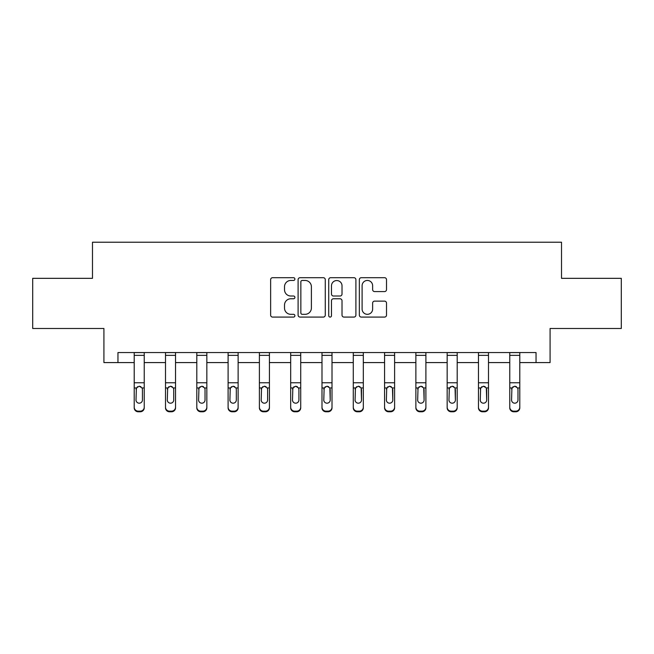 <?xml version="1.0" encoding="UTF-8"?>
<svg xmlns="http://www.w3.org/2000/svg" width="654" height="654" viewBox="0 0 654 654"><rect width="100%" height="100%" fill="white"/><g stroke="black" fill="none" stroke-linecap="round" stroke-linejoin="round"><path stroke-width="0.98" d="M294.905 279.078A1.382 1.382 0 0 0 293.523 277.697L272.604 277.697A1.97 1.97 0 0 0 270.633 279.667L270.633 315.114A1.97 1.97 0 0 0 272.604 317.084L293.523 317.084A1.382 1.382 0 0 0 294.905 315.702A1.382 1.382 0 0 0 293.523 314.321L290.817 314.321A6.303 6.303 0 0 1 284.515 308.026L284.515 305.066A6.303 6.303 0 0 1 290.817 298.772L293.523 298.772A1.382 1.382 0 0 0 294.905 297.39A1.382 1.382 0 0 0 293.523 296.009L290.817 296.009A6.303 6.303 0 0 1 284.515 289.714L284.515 286.754A6.303 6.303 0 0 1 290.817 280.452L293.523 280.452A1.382 1.382 0 0 0 294.905 279.078M384.552 291.578A1.97 1.97 0 0 0 386.514 289.608L386.514 279.667A1.97 1.97 0 0 0 384.552 277.697L361.31 277.697A1.97 1.97 0 0 0 359.34 279.667L359.34 315.114A1.97 1.97 0 0 0 361.31 317.084L384.552 317.084A1.97 1.97 0 0 0 386.514 315.114L386.514 303.096A1.97 1.97 0 0 0 384.552 301.134L374.603 301.134A1.97 1.97 0 0 0 372.633 303.096L372.633 309.056A5.265 5.265 0 0 1 367.368 314.321A5.265 5.265 0 0 1 362.103 309.056L362.103 285.724A5.265 5.265 0 0 1 367.368 280.452A5.265 5.265 0 0 1 372.633 285.724L372.633 289.608A1.97 1.97 0 0 0 374.603 291.578L384.552 291.578M117.957 362.586L117.957 352.555L536.043 352.555L536.043 362.586L550.079 362.586L550.079 328.488L621.3 328.488L621.3 278.334L561.516 278.334L561.516 242.217L92.484 242.217L92.484 278.334L32.7 278.334L32.7 328.488L103.921 328.488L103.921 362.586L134.209 362.586M325.275 279.667A1.97 1.97 0 0 0 323.305 277.697L300.072 277.697A1.97 1.97 0 0 0 298.101 279.667L298.101 315.114A1.97 1.97 0 0 0 300.072 317.084L323.305 317.084A1.97 1.97 0 0 0 325.275 315.114L325.275 279.667M330.695 277.697L353.928 277.697A1.97 1.97 0 0 1 355.899 279.667L355.899 315.114A1.97 1.97 0 0 1 353.928 317.084L343.988 317.084A1.97 1.97 0 0 1 342.017 315.114L342.017 300.734A1.97 1.97 0 0 0 340.047 298.772L333.45 298.772A1.97 1.97 0 0 0 331.48 300.734L331.48 315.702A1.382 1.382 0 0 1 330.098 317.084A1.382 1.382 0 0 1 328.725 315.702L328.725 279.667A1.97 1.97 0 0 1 330.695 277.697M144.24 362.586L165.503 362.586M175.534 362.586L196.805 362.586M206.836 362.586L228.099 362.586M238.13 362.586L259.393 362.586M269.423 362.586L290.687 362.586M300.717 362.586L321.989 362.586M332.011 362.586L353.283 362.586M363.313 362.586L384.577 362.586M394.607 362.586L415.87 362.586M425.901 362.586L447.164 362.586M457.195 362.586L478.466 362.586M488.497 362.586L509.76 362.586M519.791 362.586L536.043 362.586M302.238 280.452A1.382 1.382 0 0 0 300.856 281.833L300.856 312.947A1.382 1.382 0 0 0 302.238 314.321L305.091 314.321A6.303 6.303 0 0 0 311.394 308.026L311.394 286.754A6.303 6.303 0 0 0 305.091 280.452L302.238 280.452M342.017 285.823A5.265 5.265 0 0 0 336.745 280.55A5.265 5.265 0 0 0 331.48 285.823L331.48 294.038A1.97 1.97 0 0 0 333.45 296.009L340.047 296.009A1.97 1.97 0 0 0 342.017 294.038L342.017 285.823M134.209 388.59L134.209 407.172A4.014 3.981 -0 0 0 138.223 411.153L140.226 411.153A4.014 3.981 -0 0 0 144.24 407.172L144.24 407.802A4.014 3.981 180 0 1 140.226 411.783L140.226 411.153M142.433 400.003L142.433 389.441L142.433 400.003A3.213 3.188 180 0 1 139.228 403.191A3.213 3.188 180 0 0 142.433 400.003M136.016 400.632L136.016 400.003A3.213 3.188 180 0 0 139.228 403.191M137.553 386.686L136.016 389.187M140.904 386.686L139.228 386.212L142.082 387.961L142.433 389.441M144.24 352.555L144.24 407.172M134.209 352.555L134.209 407.172M138.223 411.153L138.223 411.783L140.226 411.783M138.223 411.783A4.014 3.981 180 0 1 134.209 407.802M134.209 387.961L136.375 387.961L136.016 400.003M136.375 387.961L139.228 386.212M165.503 388.59L165.503 407.172A4.014 3.981 -0 0 0 169.517 411.153L171.528 411.153A4.014 3.981 -0 0 0 175.534 407.172L175.534 407.802A4.014 3.981 180 0 1 171.528 411.783L171.528 411.153M173.735 400.003L173.735 389.441L173.735 400.003A3.213 3.188 180 0 1 170.522 403.191A3.213 3.188 180 0 0 173.735 400.003M167.31 400.632L167.31 400.003A3.213 3.188 180 0 0 170.522 403.191M168.846 386.686L167.31 389.187M172.198 386.686L170.522 386.212L173.375 387.961L173.735 389.441M196.805 388.59L196.805 407.172A4.014 3.981 -0 0 0 200.811 411.153L202.822 411.153A4.014 3.981 -0 0 0 206.836 407.172L206.836 407.802A4.014 3.981 180 0 1 202.822 411.783L202.822 411.153M205.029 400.003L205.029 389.441L205.029 400.003A3.213 3.188 180 0 1 201.816 403.191A3.213 3.188 180 0 0 205.029 400.003M198.603 400.632L198.603 400.003A3.213 3.188 180 0 0 201.816 403.191M200.14 386.686L198.603 389.187M203.492 386.686L201.816 386.212L204.669 387.961L205.029 389.441M175.534 352.555L175.534 407.172M165.503 352.555L165.503 407.172M169.517 411.153L169.517 411.783L171.528 411.783M169.517 411.783A4.014 3.981 180 0 1 165.503 407.802M165.503 387.961L167.669 387.961L167.31 400.003M167.669 387.961L170.522 386.212M206.836 352.555L206.836 407.172M196.805 352.555L196.805 407.172M200.811 411.153L200.811 411.783L202.822 411.783M200.811 411.783A4.014 3.981 180 0 1 196.805 407.802M196.805 387.961L198.963 387.961L198.603 400.003M198.963 387.961L201.816 386.212M228.099 388.59L228.099 407.172A4.014 3.981 -0 0 0 232.113 411.153L234.116 411.153A4.014 3.981 -0 0 0 238.13 407.172L238.13 407.802A4.014 3.981 180 0 1 234.116 411.783L234.116 411.153M236.323 400.003L236.323 389.441L236.323 400.003A3.213 3.188 180 0 1 233.11 403.191A3.213 3.188 180 0 0 236.323 400.003M229.906 400.632L229.906 400.003A3.213 3.188 180 0 0 233.11 403.191M231.434 386.686L229.906 389.187M234.786 386.686L233.11 386.212L235.971 387.961L236.323 389.441M259.393 388.59L259.393 407.172A4.014 3.981 -0 0 0 263.407 411.153L265.41 411.153A4.014 3.981 -0 0 0 269.423 407.172L269.423 407.802A4.014 3.981 180 0 1 265.41 411.783L265.41 411.153M267.617 400.003L267.617 389.441L267.617 400.003A3.213 3.188 180 0 1 264.412 403.191A3.213 3.188 180 0 0 267.617 400.003M261.199 400.632L261.199 400.003A3.213 3.188 180 0 0 264.412 403.191M262.736 386.686L261.199 389.187M266.08 386.686L264.412 386.212L267.265 387.961L267.617 389.441M290.687 388.59L290.687 407.172A4.014 3.981 -0 0 0 294.701 411.153L296.703 411.153A4.014 3.981 -0 0 0 300.717 407.172L300.717 407.802A4.014 3.981 180 0 1 296.703 411.783L296.703 411.153M298.911 400.003L298.911 389.441L298.911 400.003A3.213 3.188 180 0 1 295.706 403.191A3.213 3.188 180 0 0 298.911 400.003M292.493 400.632L292.493 400.003A3.213 3.188 180 0 0 295.706 403.191M294.03 386.686L292.493 389.187M297.382 386.686L295.706 386.212L298.559 387.961L298.911 389.441M238.13 352.555L238.13 407.172M228.099 352.555L228.099 407.172M232.113 411.153L232.113 411.783L234.116 411.783M232.113 411.783A4.014 3.981 180 0 1 228.099 407.802M228.099 387.961L230.257 387.961L229.906 400.003M230.257 387.961L233.11 386.212M269.423 352.555L269.423 407.172M259.393 352.555L259.393 407.172M263.407 411.153L263.407 411.783L265.41 411.783M263.407 411.783A4.014 3.981 180 0 1 259.393 407.802M259.393 387.961L261.551 387.961L261.199 400.003M261.551 387.961L264.412 386.212M300.717 352.555L300.717 407.172M290.687 352.555L290.687 407.172M294.701 411.153L294.701 411.783L296.703 411.783M294.701 411.783A4.014 3.981 180 0 1 290.687 407.802M290.687 387.961L292.853 387.961L292.493 400.003M292.853 387.961L295.706 386.212M332.011 352.555L332.011 407.802A4.014 3.981 180 0 1 328.006 411.783L328.006 411.153A4.014 3.981 -0 0 0 332.011 407.172M325.994 411.153L325.994 411.783A4.014 3.981 180 0 1 321.989 407.802L321.989 407.172A4.014 3.981 -0 0 0 325.994 411.153L328.006 411.153M321.989 352.555L321.989 407.172M325.994 411.783L328.006 411.783M329.853 387.961L330.213 400.003A3.213 3.188 180 0 1 327 403.191A3.213 3.188 180 0 1 323.787 400.003L324.147 387.961L327 386.212L329.853 387.961L332.011 387.961M363.313 352.555L363.313 407.802A4.014 3.981 180 0 1 359.299 411.783L359.299 411.153A4.014 3.981 -0 0 0 363.313 407.172M357.297 411.153L357.297 411.783A4.014 3.981 180 0 1 353.283 407.802L353.283 407.172A4.014 3.981 -0 0 0 357.297 411.153L359.299 411.153M353.283 352.555L353.283 407.172M357.297 411.783L359.299 411.783M361.147 387.961L361.507 400.003A3.213 3.188 180 0 1 358.294 403.191A3.213 3.188 180 0 1 355.089 400.003L355.441 387.961L358.294 386.212L361.147 387.961L363.313 387.961M394.607 352.555L394.607 407.802A4.014 3.981 180 0 1 390.593 411.783L390.593 411.153A4.014 3.981 -0 0 0 394.607 407.172M388.59 411.153L388.59 411.783A4.014 3.981 180 0 1 384.577 407.802L384.577 407.172A4.014 3.981 -0 0 0 388.59 411.153L390.593 411.153M384.577 352.555L384.577 407.172M388.59 411.783L390.593 411.783M392.449 387.961L392.801 400.003A3.213 3.188 180 0 1 389.588 403.191A3.213 3.188 180 0 1 386.383 400.003L386.735 387.961L389.588 386.212L392.449 387.961L394.607 387.961M425.901 352.555L425.901 407.802A4.014 3.981 180 0 1 421.887 411.783L421.887 411.153A4.014 3.981 -0 0 0 425.901 407.172M419.884 411.153L419.884 411.783A4.014 3.981 180 0 1 415.87 407.802L415.87 407.172A4.014 3.981 -0 0 0 419.884 411.153L421.887 411.153M415.87 352.555L415.87 407.172M419.884 411.783L421.887 411.783M423.743 387.961L424.094 400.003A3.213 3.188 180 0 1 420.89 403.191A3.213 3.188 180 0 1 417.677 400.003L418.029 387.961L420.89 386.212L423.743 387.961L425.901 387.961M457.195 352.555L457.195 407.802A4.014 3.981 180 0 1 453.189 411.783L453.189 411.153A4.014 3.981 -0 0 0 457.195 407.172M451.178 411.153L451.178 411.783A4.014 3.981 180 0 1 447.164 407.802L447.164 407.172A4.014 3.981 -0 0 0 451.178 411.153L453.189 411.153M447.164 352.555L447.164 407.172M451.178 411.783L453.189 411.783M455.037 387.961L455.397 400.003A3.213 3.188 180 0 1 452.184 403.191A3.213 3.188 180 0 1 448.971 400.003L449.331 387.961L452.184 386.212L455.037 387.961L457.195 387.961M488.497 352.555L488.497 407.802A4.014 3.981 180 0 1 484.483 411.783L484.483 411.153A4.014 3.981 -0 0 0 488.497 407.172M482.472 411.153L482.472 411.783A4.014 3.981 180 0 1 478.466 407.802L478.466 407.172A4.014 3.981 -0 0 0 482.472 411.153L484.483 411.153M478.466 352.555L478.466 407.172M482.472 411.783L484.483 411.783M486.331 387.961L486.69 400.003A3.213 3.188 180 0 1 483.478 403.191A3.213 3.188 180 0 1 480.265 400.003L480.625 387.961L483.478 386.212L486.331 387.961L488.497 387.961M321.989 388.59L321.989 407.802M327 403.191A3.213 3.188 180 0 0 330.213 400.003L330.213 389.441M323.787 400.632L323.787 400.003M325.324 386.686L323.787 389.187M328.676 386.686L327 386.212M353.283 388.59L353.283 407.802M358.294 403.191A3.213 3.188 180 0 0 361.507 400.003L361.507 389.441M355.089 400.632L355.089 400.003M356.618 386.686L355.089 389.187M359.97 386.686L358.294 386.212M384.577 388.59L384.577 407.802M389.588 403.191A3.213 3.188 180 0 0 392.801 400.003L392.801 389.441M386.383 400.632L386.383 400.003M387.92 386.686L386.383 389.187M391.264 386.686L389.588 386.212M415.87 388.59L415.87 407.802M420.89 403.191A3.213 3.188 180 0 0 424.094 400.003L424.094 389.441M417.677 400.632L417.677 400.003M419.214 386.686L417.677 389.187M422.566 386.686L420.89 386.212M447.164 388.59L447.164 407.802M452.184 403.191A3.213 3.188 180 0 0 455.397 400.003L455.397 389.441M448.971 400.632L448.971 400.003M450.508 386.686L448.971 389.187M453.86 386.686L452.184 386.212M478.466 388.59L478.466 407.802M483.478 403.191A3.213 3.188 180 0 0 486.69 400.003L486.69 389.441M480.265 400.632L480.265 400.003M481.802 386.686L480.265 389.187M485.154 386.686L483.478 386.212M509.76 388.59L509.76 407.172A4.014 3.981 -0 0 0 513.774 411.153L515.777 411.153A4.014 3.981 -0 0 0 519.791 407.172L519.791 407.802A4.014 3.981 180 0 1 515.777 411.783L515.777 411.153M517.984 400.003L517.984 389.441L517.984 400.003A3.213 3.188 180 0 1 514.772 403.191A3.213 3.188 180 0 0 517.984 400.003M511.567 400.632L511.567 400.003A3.213 3.188 180 0 0 514.772 403.191M513.096 386.686L511.567 389.187M516.447 386.686L514.772 386.212L517.625 387.961L517.984 389.441M519.791 352.555L519.791 407.172M509.76 352.555L509.76 407.172M513.774 411.153L513.774 411.783L515.777 411.783M513.774 411.783A4.014 3.981 180 0 1 509.76 407.802M509.76 387.961L511.919 387.961L511.567 400.003M511.919 387.961L514.772 386.212M134.209 352.596L144.24 352.596M142.082 387.961L144.24 387.961M134.209 382.77L144.24 382.77M134.209 355.351L144.24 355.351M165.503 352.596L175.534 352.596M173.375 387.961L175.534 387.961M165.503 382.77L175.534 382.77M165.503 355.351L175.534 355.351M196.805 352.596L206.836 352.596M204.669 387.961L206.836 387.961M196.805 382.77L206.836 382.77M196.805 355.351L206.836 355.351M228.099 352.596L238.13 352.596M235.971 387.961L238.13 387.961M228.099 382.77L238.13 382.77M228.099 355.351L238.13 355.351M259.393 352.596L269.423 352.596M267.265 387.961L269.423 387.961M259.393 382.77L269.423 382.77M259.393 355.351L269.423 355.351M290.687 352.596L300.717 352.596M298.559 387.961L300.717 387.961M290.687 382.77L300.717 382.77M290.687 355.351L300.717 355.351M321.989 352.596L332.011 352.596M321.989 387.961L324.147 387.961M321.989 382.77L332.011 382.77M321.989 355.351L332.011 355.351M353.283 352.596L363.313 352.596M353.283 387.961L355.441 387.961M353.283 382.77L363.313 382.77M353.283 355.351L363.313 355.351M384.577 352.596L394.607 352.596M384.577 387.961L386.735 387.961M384.577 382.77L394.607 382.77M384.577 355.351L394.607 355.351M415.87 352.596L425.901 352.596M415.87 387.961L418.029 387.961M415.87 382.77L425.901 382.77M415.87 355.351L425.901 355.351M447.164 352.596L457.195 352.596M447.164 387.961L449.331 387.961M447.164 382.77L457.195 382.77M447.164 355.351L457.195 355.351M478.466 352.596L488.497 352.596M478.466 387.961L480.625 387.961M478.466 382.77L488.497 382.77M478.466 355.351L488.497 355.351M509.76 352.596L519.791 352.596M517.625 387.961L519.791 387.961M509.76 382.77L519.791 382.77M509.76 355.351L519.791 355.351"/></g></svg>
